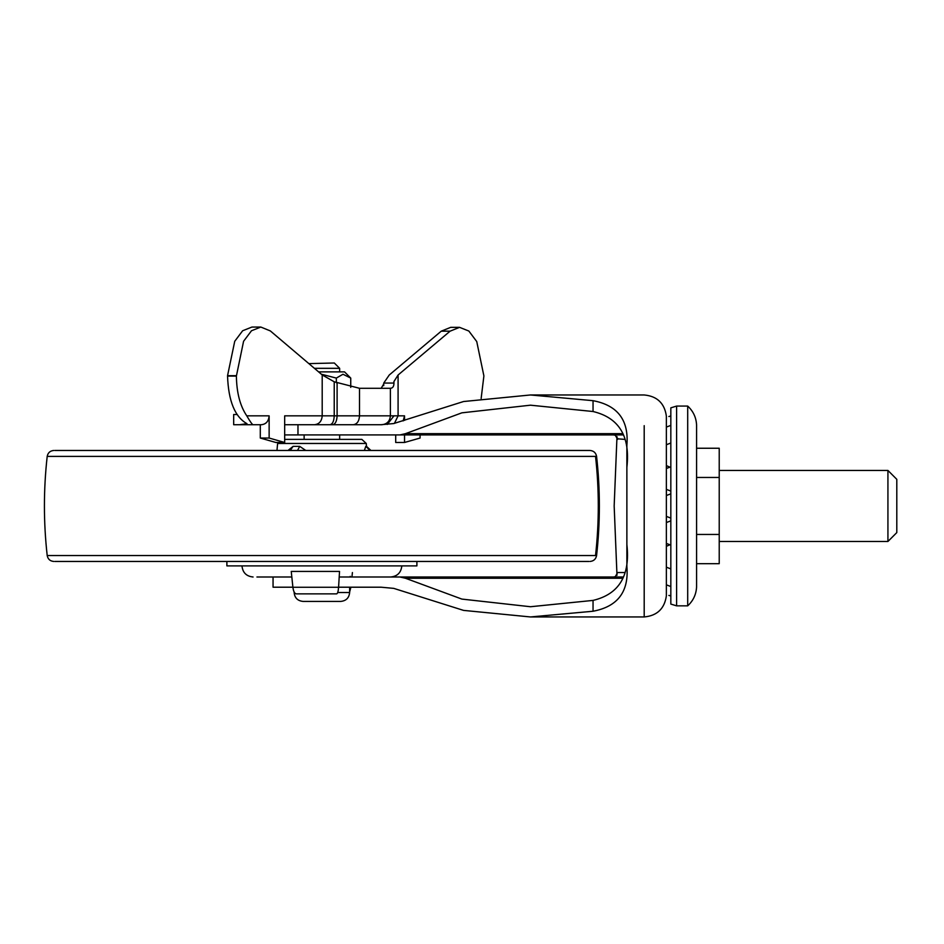 <?xml version="1.0" encoding="UTF-8"?>
<svg xmlns="http://www.w3.org/2000/svg" width="944" height="944" viewBox="0 0 944 944"><rect width="100%" height="100%" fill="white"/><g stroke="black" fill="none" stroke-linecap="round" stroke-linejoin="round"><path stroke-width="1.42" d="M416.894 561.456L416.894 565.893L226.89 565.893L226.89 561.456L66.517 561.456M304.133 439.373L304.133 434.924M290.245 450.465L293.1 446.37L288.003 450.465M305.773 450.465L299.72 446.37L297.513 450.465M366.26 450.465L370.142 450.465L365.788 446.37L364.372 450.465M256.933 576.996L291.826 576.996M301.219 593.859L296.251 593.859C294.563 593.599 293.442 591.404 292.9 587.274L291.248 571.439L339.533 571.439L338.577 587.274C338.271 591.404 337.622 593.599 336.654 593.859L306.694 593.859M284.675 439.373L361.694 439.373M277.701 442.476L276.97 450.465L66.517 450.465L299.543 450.465M304.133 450.465L293.631 450.465M54.835 450.465L588.938 450.465M54.835 561.456L588.938 561.456M365.788 446.37L370.921 450.465L589.965 450.465C593.658 450.784 595.865 452.754 596.584 456.389C600.29 489.44 600.29 522.492 596.584 555.544C595.853 559.178 593.646 561.149 589.965 561.456M296.251 593.859L336.654 593.859M349.634 592.03L350.885 587.203M352.419 572.548L351.947 576.996M350.153 576.996L350.224 576.359M687.704 605.069L687.704 406.073L676.6 406.073L670.83 407.855L670.83 604.077L676.6 605.847L676.6 406.073M676.6 605.847L687.704 605.847C693.215 600.762 696.176 594.472 696.578 586.979L696.578 424.942C696.176 417.449 693.215 411.159 687.704 406.073M696.578 447.291L696.578 448.247L719.222 448.247L719.222 477.463L696.578 477.463M696.578 445.662L696.578 505.96M887.926 541.478L887.926 470.442L896.8 479.328L896.8 532.593L887.926 541.478L719.222 541.478M696.578 563.674L719.222 563.674L719.222 534.457L696.578 534.457M719.222 534.457L719.222 477.463M353.304 424.717C357.068 424.198 359.145 421.236 359.511 415.844L390.379 415.844C389.872 421.236 387.005 424.198 381.777 424.717L284.675 424.717L381.081 424.717L393.719 423.549L463.539 401.53L530.469 394.97L593.044 400.681C617.754 405.318 629.023 420.281 626.875 445.568L626.875 566.353C629.034 591.628 617.754 606.591 593.044 611.24L593.044 600.408C619.099 594.213 630.368 575.569 626.875 544.487M394.403 423.419L398.085 415.844L404.539 415.844L403.147 420.941M314.505 424.717C319.178 424.198 321.739 421.236 322.199 415.844L284.675 415.844L284.675 442.476L275.825 442.476L260.296 438.04L269.134 438.04L269.134 415.844C268.674 421.236 266.114 424.198 261.441 424.717L253.122 424.717C252.39 424.8 250.266 421.838 246.773 415.844C240.095 405.944 236.637 392.692 236.389 376.09L243.576 341.28L251.493 330.754L260.815 327.049L270.35 330.931L322.199 374.933L334.223 381.789L359.511 388.291L390.379 388.291C392.751 388.185 393.943 386.438 393.967 383.063L393.931 381.836L393.967 383.063L383.748 383.063L389.247 375.016L441.249 331.167L450.099 331.167L459.551 327.344L468.849 331.037L476.744 341.563L483.894 375.924L481.145 398.486M260.296 438.04L260.296 424.717L255.753 424.717M284.675 442.476L269.134 438.04M404.539 415.844L404.539 420.387M404.539 434.924L404.539 442.476L395.701 442.476L395.701 434.924M404.539 442.476L420.08 438.04L420.08 434.924M237.027 414.51L233.675 414.51L233.675 424.717L253.122 424.717M236.389 376.09L227.551 376.09C228.448 401.07 234.914 416.929 246.974 423.691L239.658 424.717M260.815 327.049L251.965 327.049L242.643 330.754L234.737 341.28L227.551 375.677L236.389 375.688M459.551 327.344L450.713 327.344L441.249 331.167M393.931 381.565L398.085 375.016L450.099 331.167M381.164 388.291L383.724 384.019L383.76 384.951M383.748 383.063L383.724 384.019L383.748 383.063M667.066 545.915L666.393 545.915L666.393 543.437L666.393 546.316M666.393 522.551L666.393 516.403L666.393 522.551M530.469 394.97L644.197 394.97C657.095 396.185 664.482 403.194 666.358 415.997L666.358 595.924C664.482 608.738 657.095 615.736 644.197 616.951L644.197 425.661M666.393 465.616L667.066 466.006L666.393 465.616L666.393 468.495M666.393 495.517L666.393 489.381M623.264 434.924L399.926 434.924L405.436 433.674L622.816 433.674M622.816 578.247L405.436 578.247L399.926 576.996L623.264 576.996M338.577 587.203L381.081 587.203L393.742 588.372L463.539 610.39L530.469 616.951L593.044 611.24M339.651 439.373L339.651 434.924L613.565 434.924L615.299 435.267L617.636 439.373L617.636 438.287M617.671 438.818L624.55 439.373M624.55 572.548L617.636 572.548L615.299 576.654L613.565 576.996L390.733 576.996M616.987 436.588L614.166 505.96L616.987 575.333M284.675 434.924L297.974 434.924L297.974 424.717M399.926 434.924L297.974 434.924M339.203 576.996L399.926 576.996M626.875 467.433C630.391 436.376 619.111 417.732 593.044 411.513L530.469 405.188L461.876 412.835L405.436 433.674M405.436 578.247L461.876 599.086L530.469 606.732L593.044 600.408M292.9 587.203L273.052 587.203L273.052 576.996M339.651 371.877L339.651 368.325L314.423 368.325M339.651 368.325L334.318 363.003L308.853 363.605M321.373 374.225L336.324 378.084L342.991 374.249L350.743 378.084L344.536 371.877L318.612 371.877M349.634 587.203L349.634 592.537C349.091 597.906 346.129 600.868 340.76 601.411L303.024 601.411C297.643 600.868 294.693 597.906 294.139 592.537L294.422 592.537M350.743 378.084L350.743 387.359M336.324 378.084L336.324 382.674M277.678 443.468L366.272 443.468L361.847 439.373M293.1 446.37L299.72 446.37M48.25 456.389L596.584 456.389M48.25 555.544L596.584 555.544M595.534 456.389C599.216 489.44 599.216 522.492 595.534 555.544M292.9 587.274L338.577 587.274M329.963 424.717C332.548 424.198 333.975 421.236 334.223 415.844L359.511 415.844L359.511 388.291M322.199 374.933L322.199 415.844L334.223 415.844L334.223 381.789M332.63 424.717C335.344 424.198 336.843 421.236 337.102 415.844L337.102 383.004M390.379 388.291L390.379 415.844L393.967 415.844L387.264 424.446L393.967 415.844L398.085 415.844L398.085 375.016M246.773 415.844L269.134 415.844M383.724 385.53L383.724 384.019M593.044 411.513L593.044 400.681M349.634 592.537L337.704 592.537M370.921 450.465L366.496 446.37L366.272 443.468M401.802 565.893C401.117 572.607 397.412 576.312 390.698 576.996M241.983 565.893C242.667 572.607 246.36 576.312 253.075 576.996M53.82 561.456C50.126 561.149 47.92 559.178 47.2 555.544C43.495 522.492 43.495 489.44 47.2 456.389C47.92 452.754 50.126 450.784 53.82 450.465M670.83 491.081L666.358 489.358M666.358 468.507L670.83 466.784M669.662 467.056L666.358 465.593M666.358 444.742L670.83 443.019M670.83 425.378L666.358 427.101M670.83 415.985L668.848 416.516M668.848 595.416L670.83 595.935M670.83 586.543L666.358 584.82M670.83 568.902L666.358 567.179M666.358 546.328L669.662 544.877M670.83 545.136L666.358 543.414M666.358 522.563L670.83 520.84M670.83 518.114L666.358 516.38M666.358 495.541L670.83 493.818M719.222 470.442L887.926 470.442M383.712 385.648L383.712 383.677M530.469 616.951L644.197 616.951"/></g></svg>
